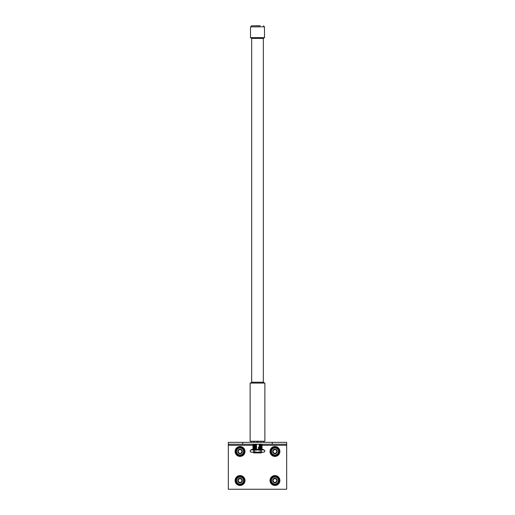 <?xml version="1.0" encoding="UTF-8"?>
<svg xmlns="http://www.w3.org/2000/svg" width="515" height="515" viewBox="0 0 515 515"><rect width="100%" height="100%" fill="white"/><g stroke="black" fill="none" stroke-linecap="round" stroke-linejoin="round"><path stroke-width="0.77" d="M250.213 450.432L251.301 449.885L263.699 449.885L264.787 450.432L264.787 451.687C263.571 452.44 262.354 452.44 261.144 451.687L257.5 452.215L253.856 451.687C252.64 452.44 251.423 452.44 250.213 451.687L250.213 450.432C251.429 449.679 252.646 449.679 253.856 450.432L253.856 451.687M257.5 452.234L263.699 452.234L251.301 452.234L250.213 451.687M253.296 452.234L251.301 452.234M263.468 449.885L263.468 449.44L251.532 449.44L251.532 449.885M262.965 452.215L263.867 452.138M252.035 449.91L251.133 449.981M252.595 452.189L252.936 452.138M253.856 450.432L257.5 449.91L261.144 450.432L261.144 451.687M261.144 450.432C262.36 449.679 263.577 449.679 264.787 450.432M260.268 25.821L251.578 25.821L260.268 25.821M264.871 441.246L250.129 441.246L250.129 383.076L264.871 383.076L264.871 441.246M264.453 37.64L263.332 38.4L263.332 382.227L251.668 382.227L250.496 383.076M263.332 38.4L251.668 38.4L251.668 382.227M250.548 26.851L264.453 26.851L264.504 37.64L250.496 37.64L250.548 26.851L251.578 25.821M253.985 442.353L253.985 441.246M257.036 442.353L257.036 441.246M261.015 442.353L261.015 441.246M257.964 442.353L257.964 441.246M255.183 444.432L256.586 444.142M253.348 444.233L255.846 444.632M258.414 444.142L261.652 444.233M259.818 444.471L262.058 444.451M252.942 444.451L256.586 444.76L255.183 445.05M253.502 444.76L252.942 445.069L255.846 445.25M259.154 444.883L262.058 445.069L261.498 444.76M259.818 445.082L262.058 445.069M252.942 445.069L256.586 445.372L255.183 445.668M253.502 445.372L252.942 445.681L255.846 445.861M259.154 445.501L262.058 445.681L261.498 445.372M259.875 445.681L262.058 445.681M252.942 445.681L256.586 445.99L255.183 446.28M253.502 445.99L252.942 446.299L255.846 446.479M259.154 446.119L262.058 446.299L261.498 445.99M259.818 446.312L262.058 446.299M252.942 446.299L256.586 446.608L255.183 446.898M252.942 446.911L256.586 447.22L253.502 447.22L252.942 446.911L253.502 446.608M259.154 446.73L262.058 446.911L261.498 446.608M259.875 446.911L262.058 446.911M255.183 447.509L256.586 447.22M252.942 447.529L256.586 447.838L253.502 447.838L252.942 447.529L253.502 447.22M258.414 447.22L261.498 447.22M259.875 447.529L262.058 447.529M253.502 447.838L256.586 447.838M258.414 447.838L261.498 447.838M259.875 448.147L262.058 448.147M252.942 448.147L255.125 448.147M253.502 448.449L256.586 448.449M258.414 448.449L261.498 448.449M259.875 448.758L262.058 448.758M252.942 448.758L255.125 448.758M253.502 449.067L256.586 449.067M258.414 449.067L261.498 449.067M258.009 452.234L258.009 452.743L253.747 452.917L261.253 452.917L261.427 452.234M258.009 452.743L261.427 452.743M256.991 452.743L256.991 452.234M255.73 25.821L254.674 25.821M255.73 25.75L256.071 25.821M256.071 25.75L260.268 25.75M242.732 442.353L228.325 442.353L228.325 444.233L242.732 444.233L242.732 442.353L286.675 442.353L286.675 489.25L228.325 489.25L228.325 444.233M272.268 442.353L272.268 444.233L242.732 444.233M272.268 444.233L286.675 444.233M278.995 480.926A4.069 4.069 0 0 1 277.315 483.836M276.626 484.235A4.069 4.069 0 0 1 273.265 484.235M272.577 483.836A4.069 4.069 0 0 1 270.896 480.926M270.896 480.128A4.069 4.069 0 0 1 272.577 477.218M273.265 476.819A4.069 4.069 0 0 1 276.626 476.819M277.315 477.218A4.069 4.069 0 0 1 278.995 480.128M279.896 480.527A4.95 4.95 0 0 1 272.474 484.815A4.95 4.95 0 0 1 272.474 476.24A4.95 4.95 0 0 1 279.896 480.527A4.95 4.95 0 0 1 272.474 484.815A4.95 4.95 0 0 1 272.474 476.24A4.95 4.95 0 0 1 279.896 480.527M244.104 480.926A4.069 4.069 0 0 1 242.423 483.836M241.735 484.235A4.069 4.069 0 0 1 238.374 484.235M237.685 483.836A4.069 4.069 0 0 1 236.005 480.926M236.005 480.128A4.069 4.069 0 0 1 237.685 477.218M238.374 476.819A4.069 4.069 0 0 1 241.735 476.819M242.423 477.218A4.069 4.069 0 0 1 244.104 480.128M245.005 480.527A4.95 4.95 0 0 1 237.582 484.815A4.95 4.95 0 0 1 237.582 476.24A4.95 4.95 0 0 1 245.005 480.527A4.95 4.95 0 0 1 237.582 484.815A4.95 4.95 0 0 1 237.582 476.24A4.95 4.95 0 0 1 245.005 480.527M238.226 480.527A1.835 1.835 0 0 1 240.969 478.944A1.835 1.835 0 0 1 240.969 482.117A1.835 1.835 0 0 1 238.226 480.527M237.782 480.527A2.272 2.272 0 0 1 241.194 478.557A2.272 2.272 0 0 1 241.194 482.497A2.272 2.272 0 0 1 237.782 480.527M236.552 480.527A3.502 3.502 0 0 1 241.805 477.495A3.502 3.502 0 0 1 241.805 483.559A3.502 3.502 0 0 1 236.552 480.527M235.773 480.527L237.917 484.235L242.198 484.235L244.335 480.527L242.198 476.819L237.917 476.819L235.773 480.527M273.111 480.527A1.835 1.835 0 0 1 275.86 478.944A1.835 1.835 0 0 1 275.86 482.117A1.835 1.835 0 0 1 273.111 480.527M272.673 480.527A2.272 2.272 0 0 1 276.085 478.557A2.272 2.272 0 0 1 276.085 482.497A2.272 2.272 0 0 1 272.673 480.527M271.444 480.527A3.502 3.502 0 0 1 276.697 477.495A3.502 3.502 0 0 1 276.697 483.559A3.502 3.502 0 0 1 271.444 480.527M270.665 480.527L272.802 484.235L277.083 484.235L279.227 480.527L277.083 476.819L272.802 476.819L270.665 480.527M278.995 451.874A4.069 4.069 0 0 1 277.315 454.784M276.626 455.183A4.069 4.069 0 0 1 273.265 455.183M272.577 454.784A4.069 4.069 0 0 1 270.896 451.874M270.896 451.076A4.069 4.069 0 0 1 272.577 448.166M273.265 447.767A4.069 4.069 0 0 1 276.626 447.767M277.315 448.166A4.069 4.069 0 0 1 278.995 451.076M279.896 451.475A4.95 4.95 0 0 1 272.474 455.762A4.95 4.95 0 0 1 272.474 447.187A4.95 4.95 0 0 1 279.896 451.475A4.95 4.95 0 0 1 272.474 455.762A4.95 4.95 0 0 1 272.474 447.187A4.95 4.95 0 0 1 279.896 451.475M244.104 451.874A4.069 4.069 0 0 1 242.423 454.784M241.735 455.183A4.069 4.069 0 0 1 238.374 455.183M237.685 454.784A4.069 4.069 0 0 1 236.005 451.874M236.005 451.076A4.069 4.069 0 0 1 237.685 448.166M238.374 447.767A4.069 4.069 0 0 1 241.735 447.767M242.423 448.166A4.069 4.069 0 0 1 244.104 451.076M245.005 451.475A4.95 4.95 0 0 1 237.582 455.762A4.95 4.95 0 0 1 237.582 447.187A4.95 4.95 0 0 1 245.005 451.475A4.95 4.95 0 0 1 237.582 455.762A4.95 4.95 0 0 1 237.582 447.187A4.95 4.95 0 0 1 245.005 451.475M238.226 451.475A1.835 1.835 0 0 1 240.969 449.891A1.835 1.835 0 0 1 240.969 453.058A1.835 1.835 0 0 1 238.226 451.475M237.782 451.475A2.272 2.272 0 0 1 241.194 449.505A2.272 2.272 0 0 1 241.194 453.445A2.272 2.272 0 0 1 237.782 451.475M236.552 451.475A3.502 3.502 0 0 1 241.805 448.443A3.502 3.502 0 0 1 241.805 454.507A3.502 3.502 0 0 1 236.552 451.475M235.773 451.475L237.917 455.183L242.198 455.183L244.335 451.475L242.198 447.767L237.917 447.767L235.773 451.475M273.111 451.475A1.835 1.835 0 0 1 275.86 449.891A1.835 1.835 0 0 1 275.86 453.058A1.835 1.835 0 0 1 273.111 451.475M272.673 451.475A2.272 2.272 0 0 1 276.085 449.505A2.272 2.272 0 0 1 276.085 453.445A2.272 2.272 0 0 1 272.673 451.475M271.444 451.475A3.502 3.502 0 0 1 276.697 448.443A3.502 3.502 0 0 1 276.697 454.507A3.502 3.502 0 0 1 271.444 451.475M270.665 451.475L272.802 455.183L277.083 455.183L279.227 451.475L277.083 447.767L272.802 447.767L270.665 451.475M286.675 445.308L261.62 445.308M253.38 445.308L228.325 445.308M279.6 480.527A4.654 4.654 0 0 0 272.622 476.497A4.654 4.654 0 0 0 272.622 484.557A4.654 4.654 0 0 0 279.6 480.527M244.709 480.527A4.654 4.654 0 0 0 237.73 476.497A4.654 4.654 0 0 0 237.73 484.557A4.654 4.654 0 0 0 244.709 480.527M279.6 451.475A4.654 4.654 0 0 0 272.622 447.445A4.654 4.654 0 0 0 272.622 455.505A4.654 4.654 0 0 0 279.6 451.475M244.709 451.475A4.654 4.654 0 0 0 237.73 447.445A4.654 4.654 0 0 0 237.73 455.505A4.654 4.654 0 0 0 244.709 451.475M264.787 451.687L263.699 452.234M263.332 382.227L264.504 383.076M250.548 37.64L251.668 38.4M264.453 26.851L263.423 25.821M251.198 442.353L251.198 441.246M263.802 442.353L263.802 441.246M253.573 452.743L253.573 452.234"/></g></svg>
